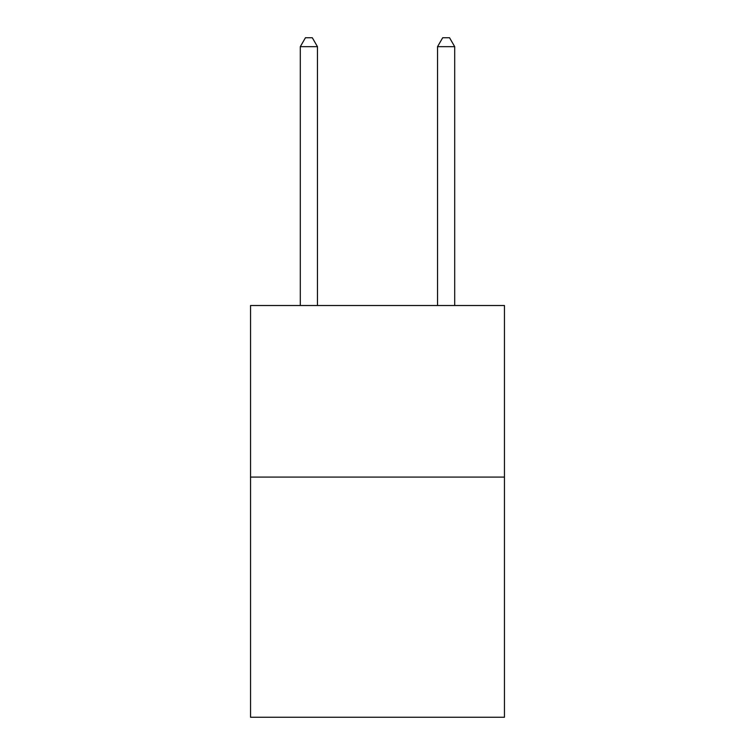 <?xml version="1.0" encoding="UTF-8"?>
<svg xmlns="http://www.w3.org/2000/svg" width="755" height="755" viewBox="0 0 755 755"><rect width="100%" height="100%" fill="white"/><g stroke="black" fill="none" stroke-linecap="round" stroke-linejoin="round"><path stroke-width="1.13" d="M504.453 477.075L504.453 717.25L250.547 717.25L250.547 305.511L504.453 305.511L504.453 477.075L250.547 477.075M317.459 305.511L317.459 46.668L300.301 46.668L300.301 305.511M300.301 46.668L305.445 37.75L312.306 37.75L317.459 46.668M454.699 305.511L454.699 46.668L437.541 46.668L437.541 305.511M437.541 46.668L442.694 37.75L449.555 37.75L454.699 46.668"/></g></svg>
